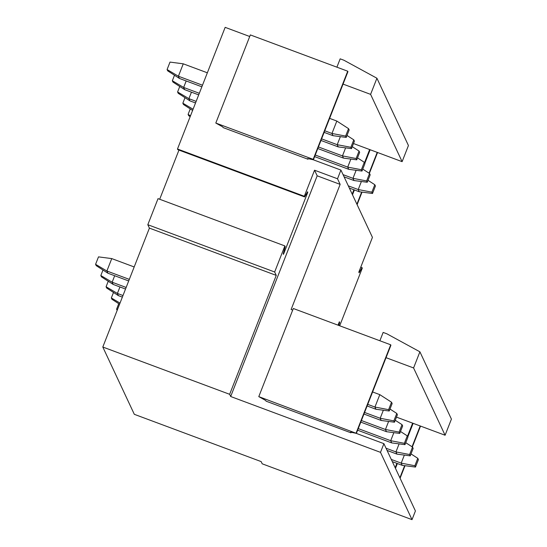 <?xml version="1.0" encoding="UTF-8"?>
<svg xmlns="http://www.w3.org/2000/svg" width="547" height="547" viewBox="0 0 547 547"><rect width="100%" height="100%" fill="white"/><g stroke="black" fill="none" stroke-linecap="round" stroke-linejoin="round"><path stroke-width="0.82" d="M338.86 325.472L339.673 322.443L339.359 321.78L338.032 325.164M313.171 159.738L340.925 170.083L372.439 237.377L358.818 272.132L359.126 272.796L362.046 267.627L362.285 268.133L339.694 325.786M360.774 267.148L362.046 267.627M339.174 322.258L339.673 322.443M336.897 67.178L340.166 58.837L343.913 60.232L376.924 78.228L408.438 145.523L402.113 161.659L353.492 143.533M402.113 161.659L370.599 94.364L343.051 84.094M376.924 78.228L370.599 94.364M340.925 170.083L337.52 178.773L314.546 170.206L304.33 196.277L177.488 148.996L225.159 27.35L249.719 36.505M313.39 159.786L347.933 71.657L347.721 71.213L250.341 34.912L215.805 123.048L222.773 126.918L223.08 127.581L307.975 159.225L307.667 158.562L313.39 159.786L313.185 159.341L215.805 123.048M383.905 443.672L415.419 510.96L412.014 519.65L380.5 452.355L383.905 443.672L356.152 433.327M147.813 224.714L274.656 271.996L284.871 245.924L158.028 198.643L147.813 224.714L149.406 228.113L102.802 347.024L134.316 414.318L261.165 461.6L262.198 463.808L412.014 519.65M445.094 435.241L413.58 367.953L419.905 351.817L451.419 419.105L445.094 435.241L396.472 417.122M337.52 178.773L340.145 184.38L291.113 309.499L292.7 310.094M307.366 192.113L307.797 192.277L283.476 254.341L283.237 253.835L285.185 246.588L284.871 245.924M178.958 150.09L159.683 199.265M177.488 148.996L177.796 149.659L304.645 196.941L307.558 191.771L307.797 192.277M304.33 196.277L304.645 196.941M149.406 228.113L276.249 275.394L274.656 271.996M413.58 367.953L386.038 357.683M419.905 351.817L386.893 333.82L383.146 332.426L379.878 340.76M356.377 433.368L390.914 345.239L390.708 344.801L293.322 308.501L258.786 396.63L265.753 400.507L266.061 401.163L350.962 432.814L350.648 432.151L356.377 433.368L258.786 396.63M102.802 347.024L229.651 394.305L276.249 275.394M229.651 394.305L230.684 396.513L380.5 452.355M308.193 158.671L307.975 159.225M314.546 170.206L317.171 175.813L340.145 184.38M317.171 175.813L230.684 396.513M351.174 432.26L350.962 432.814M412.636 423.146L407.481 436.294M396.883 463.343L395.166 467.712M413.129 423.33L407.788 436.957M397.375 463.528L395.481 468.376M420.205 425.963L412.048 446.769M404.65 465.654L399.891 477.798M420.534 426.086L412.349 446.967M405.006 465.702L400.096 478.235M390.708 344.801L356.165 432.93M369.649 149.557L364.5 162.705M353.895 189.761L352.186 194.123M370.148 149.741L364.808 163.368M354.394 189.946L352.494 194.787M377.218 152.381L369.068 173.18M361.663 192.072L356.911 204.209M377.553 152.504L369.369 173.378M362.025 192.12L357.116 204.653M347.721 71.213L313.185 159.341M375.427 186.035L374.804 184.715L371.885 192.161L372.507 193.488L375.427 186.035M349.342 188.059L359.256 191.758L372.507 193.488M368.015 180.325L374.804 184.715M359.256 191.758L358.223 189.549L361.376 181.501M348.309 185.857L358.223 189.549L371.885 192.161M404.356 455.09L401.204 463.131L402.236 465.34L392.329 461.647M411.002 453.907L417.785 458.297L414.872 465.75L401.204 463.131L391.296 459.439M414.872 465.75L415.488 467.07L418.407 459.624L417.785 458.297M402.236 465.34L415.488 467.07M370.175 174.821L369.553 173.495L366.634 180.948L367.256 182.267L370.175 174.821M344.09 176.845L354.005 180.537L367.256 182.267M362.764 169.105L369.553 173.495M354.005 180.537L352.972 178.336L356.124 170.288M343.058 174.637L352.972 178.336L366.634 180.948M190.158 116.655L188.722 115.725L188.1 114.398L190.253 108.901M188.1 114.398L190.486 115.814M399.105 443.877L395.953 451.918L396.985 454.126L387.078 450.434M405.744 442.694L412.534 447.084L409.614 454.53L395.953 451.918L386.038 448.225M409.614 454.53L410.236 455.856L413.156 448.41L412.534 447.084M396.985 454.126L410.236 455.856M117.161 310.388L116.593 309.178L117.441 309.677M118.747 303.674L116.593 309.178M364.924 163.608L364.302 162.281L361.382 169.727L362.005 171.054L364.924 163.608M314.634 156.606L348.754 169.324L362.005 171.054M357.512 157.892L364.302 162.281M348.754 169.324L347.714 167.115L350.873 159.074M315.257 155.02L347.714 167.115L361.382 169.727M192.606 110.419L183.471 104.511L182.848 103.185L185.002 97.681M182.848 103.185L193.064 109.236M393.854 432.656L390.702 440.704L391.734 442.913L357.622 430.195M400.493 431.48L407.283 435.87L404.363 443.316L390.702 440.704L358.244 428.609M404.363 443.316L404.985 444.643L407.905 437.197L407.283 435.87M391.734 442.913L404.985 444.643M119.581 304.214L111.957 299.284L111.342 297.965L120.019 303.1M113.496 292.46L111.342 297.965M359.666 152.394L359.051 151.068L356.131 158.514L356.747 159.84L359.666 152.394M317.8 148.531L343.495 158.11L356.747 159.84M352.261 146.678L359.051 151.068M343.495 158.11L342.463 155.902L345.615 147.854M318.422 146.945L342.463 155.902L356.131 158.514M195.525 102.952L189.932 100.874L178.213 93.291L177.597 91.971L179.751 86.467M189.932 100.874L188.9 98.665L196.147 101.366M177.597 91.971L188.9 98.665L191.443 92.176M388.602 421.443L385.45 429.491L386.483 431.699L360.788 422.12M395.242 420.267L402.031 424.65L399.112 432.103L385.45 429.491L361.41 420.527M399.112 432.103L399.734 433.422L402.654 425.976L402.031 424.65M386.483 431.699L399.734 433.422M108.244 281.247L106.084 286.744L106.706 288.071L118.425 295.647L122.364 297.117M118.425 295.647L117.393 293.438L122.986 295.524M119.937 286.956L117.393 293.438L106.084 286.744M354.415 141.174L353.793 139.854L350.88 147.3L351.495 148.627L354.415 141.174M320.966 140.456L338.244 146.897L351.495 148.627M347.01 135.465L353.793 139.854M338.244 146.897L337.212 144.688L340.364 136.641M321.588 138.863L337.212 144.688L350.88 147.3M198.691 94.877L184.681 89.653L172.961 82.077L172.339 80.751L174.5 75.254M184.681 89.653L183.648 87.445L199.313 93.291M172.339 80.751L183.648 87.445L186.192 80.963M383.344 410.229L380.192 418.27L381.232 420.479L363.953 414.038M389.99 409.047L396.78 413.436L393.861 420.882L380.192 418.27L364.576 412.452M393.861 420.882L394.483 422.209L397.396 414.763L396.78 413.436M381.232 420.479L394.483 422.209M102.986 270.027L100.833 275.531L101.455 276.857L113.174 284.433L125.53 289.042M113.174 284.433L112.142 282.225L126.152 287.448M114.679 275.736L112.142 282.225L100.833 275.531M349.164 129.96L348.542 128.634L345.622 136.08L346.244 137.406L349.164 129.96M324.132 132.374L332.993 135.677L346.244 137.406M332.993 135.677L331.961 133.468L336.822 121.058L348.542 128.634M324.754 130.788L331.961 133.468L345.622 136.08M201.857 86.802L179.43 78.44L167.71 70.864L167.088 69.537L170.008 62.091L183.259 63.821L207.347 72.799M179.43 78.44L178.397 76.231L202.479 85.209M329.622 118.371L336.822 121.058M167.088 69.537L178.397 76.231L183.259 63.821M372.603 391.96L379.809 394.647L374.941 407.057L375.974 409.265L367.119 405.963M379.809 394.647L391.529 402.223L388.609 409.669L374.941 407.057L367.741 404.37M388.609 409.669L389.225 410.995L392.144 403.549L391.529 402.223M375.974 409.265L389.225 410.995M134.179 266.957L111.752 258.594L98.501 256.871L95.581 264.317L96.204 265.644L107.923 273.22L128.695 280.96M107.923 273.22L106.884 271.011L129.318 279.373M111.752 258.594L106.884 271.011L95.581 264.317"/></g></svg>
